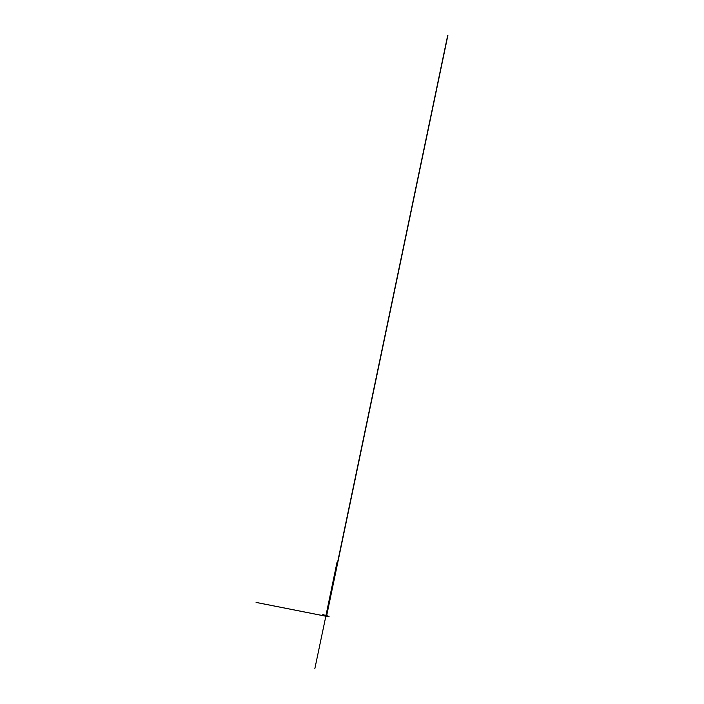 <?xml version="1.0" encoding="UTF-8"?>
<svg xmlns="http://www.w3.org/2000/svg" width="704" height="704" viewBox="0 0 704 704"><rect width="100%" height="100%" fill="white"/><g stroke="black" fill="none" stroke-linecap="round" stroke-linejoin="round"><path stroke-width="1.06" d="M325.864 615.754L326.374 615.296L325.987 615.806M326.119 615.278L325.952 615.956M326.049 615.252L314.811 668.8M329.058 616.546L325.943 615.278L325.996 615.754M337.031 562.206L325.908 615.727L322.784 614.46M326.066 616.264L326.533 616.361L326.234 614.944L326.85 614.865L326.524 616.361L326.066 616.264M326.04 615.19L326.603 615.331L326.04 615.19L325.987 616.185L326.603 615.34L326.251 615.903M326.102 614.891L326.374 615.287L326.445 614.777M326.242 614.724L326.85 614.865M256.212 602.457L326.524 616.361L326.823 614.979L326.401 616.334M327.826 616.343L325.899 615.542L325.222 618.966M325.908 615.683L323.972 614.9M325.864 615.666L326.577 612.278M325.934 616.211L256.08 602.404M326.348 614.742L326.762 612.753M326.7 614.812L447.788 35.218L326.682 614.803M326.674 614.803L447.735 35.2L326.63 614.794M326.146 616.396L326.894 612.806M326.524 616.361L447.911 35.262L326.506 616.352M326.498 616.352L447.858 35.253M326.454 616.343L447.85 35.253"/></g></svg>
